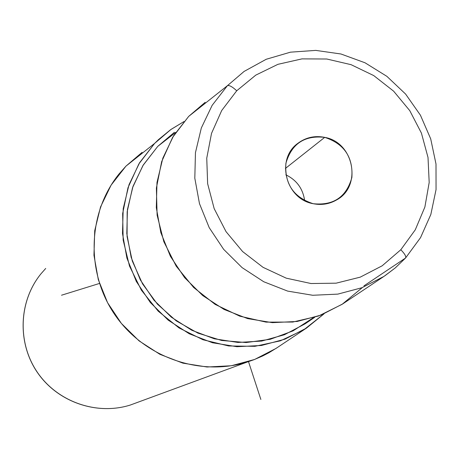 <?xml version="1.0" encoding="UTF-8"?>
<svg xmlns="http://www.w3.org/2000/svg" width="459" height="459" viewBox="0 0 459 459"><rect width="100%" height="100%" fill="white"/><g stroke="black" fill="none" stroke-linecap="round" stroke-linejoin="round"><path stroke-width="0.69" d="M285.825 174.81C296.686 180.083 302.951 188.701 304.638 200.658C302.951 188.701 296.686 180.083 285.825 174.81M363.953 285.859L405.544 258.027C406.353 256.547 404.775 253.787 400.805 249.748L415.275 229.816L424.885 207.02L429.188 182.493L428.012 157.454L421.425 133.11L409.772 110.653L393.615 91.157L373.735 75.58L351.089 64.679L326.779 59.01L301.976 58.878L277.913 64.329L255.789 75.121L236.724 90.767L255.789 75.121L277.913 64.329L301.976 58.878L326.779 59.01L351.089 64.679L373.735 75.58L393.615 91.157L409.772 110.653L421.425 133.11L428.012 157.454L429.188 182.493L424.885 207.02L415.275 229.816L400.805 249.748L382.158 265.807L360.235 277.15L336.126 283.174L311.036 283.53L286.244 278.165L263.036 267.327L242.61 251.549L226.035 231.646L214.175 208.633L207.64 183.715L206.751 158.183L211.53 133.357L221.708 110.504L236.724 90.767C232.277 86.682 229.173 84.99 227.412 85.69L244.102 71.426L227.412 85.69L188.678 116.402L227.412 85.69L212.144 105.346L201.323 127.986L195.454 152.635L194.811 178.212L199.464 203.595L209.212 227.653L223.631 249.317L242.082 267.614L263.741 281.746L287.632 291.092L312.699 295.269L337.835 294.116L361.939 287.718L383.976 276.393L342.753 303.898L320.973 315.103L297.168 321.461L272.359 322.654L247.636 318.603L224.078 309.452L202.74 295.585L184.575 277.603L170.398 256.306L160.834 232.633L156.307 207.64L156.989 182.441L162.842 158.143L173.571 135.812L188.678 116.402L172.607 137.39L161.648 161.671L156.381 188.047L157.116 215.179L163.834 241.686L176.216 266.203L193.629 287.477L215.168 304.409L239.736 316.153L266.054 322.126L292.785 322.057L318.58 315.993L342.162 304.283L362.363 287.552M314.696 317.318L305.126 323.83L284.385 334.766L261.676 341.071L237.98 342.448L214.33 338.799L191.787 330.262L171.356 317.192L153.943 300.163L140.345 279.933L131.165 257.396L126.804 233.574L127.441 209.522L133.03 186.308L143.294 164.953L157.753 146.381L175.814 132.33L157.753 146.381L174.414 132.29M306.532 328.059L275.974 348.444L254.625 359.46L231.313 365.748L207.043 367.005L182.871 363.144L159.87 354.308L139.054 340.865L121.354 323.4L107.567 302.682L98.301 279.634L93.957 255.279L94.72 230.693L100.527 206.975L111.095 185.143L125.944 166.147L154.649 143.386L139.685 162.572L129.042 184.633L123.213 208.615L122.484 233.482L126.913 258.124L136.317 281.465L150.282 302.447L168.195 320.147L189.251 333.785L212.506 342.764L236.93 346.711L261.446 345.484L284.987 339.161L306.532 328.059L323.985 313.893L303.743 329.843L280.334 340.848L254.894 346.321L228.662 345.96L202.947 339.74L179.044 327.944L158.166 311.139L141.366 290.163L129.501 266.077L123.161 240.091L122.656 213.533L127.981 187.725L138.836 163.955L154.649 143.386L158.395 139.691L170.576 129.725L183.996 121.549L170.983 129.432L154.649 143.386L125.944 166.147L142.135 152.325M157.753 146.381L142.91 165.579L132.542 187.708L127.166 211.742L127.074 236.569L132.284 261.01L142.56 283.903L157.431 304.168L176.181 320.835L197.921 333.125L221.605 340.469L246.122 342.546L270.305 339.287L293.049 330.882L313.302 317.754M324.714 137.361C353.981 142.301 362.358 186.348 336.504 199.992C329.287 204.117 321.512 205.351 313.181 203.704C285.687 199.143 275.561 159.049 297.839 143.34C305.82 137.402 314.776 135.405 324.714 137.361L285.389 168.459L324.714 137.361C304.501 135.135 291.557 143.799 285.894 163.352C284.482 183.875 293.576 197.324 313.181 203.704C333.475 205.781 346.373 197.049 351.875 177.513C353.206 157.133 344.152 143.753 324.714 137.361M405.544 258.027L395.325 267.867L383.976 276.393L361.939 287.718L337.835 294.116L312.699 295.269L287.632 291.092L263.741 281.746L242.082 267.614L223.631 249.317L209.212 227.653L199.464 203.595L194.811 178.212L195.454 152.635L201.323 127.986L212.144 105.346L227.412 85.69C229.173 84.99 232.277 86.682 236.724 90.767L221.708 110.504L211.53 133.357L206.751 158.183L207.64 183.715L214.175 208.633L226.035 231.646L242.61 251.549L263.036 267.327L286.244 278.165L311.036 283.53L336.126 283.174L360.235 277.15L382.158 265.807L400.805 249.748C404.775 253.787 406.353 256.547 405.544 258.027L395.256 267.918L384.9 275.779M188.678 116.402L205.179 102.305M137.907 402.245L130.258 405.056C96.706 415.607 57.501 401.918 37.374 372.324C17.149 342.798 18.727 301.339 40.817 273.994C18.727 301.339 17.149 342.798 37.374 372.324C57.501 401.918 96.706 415.607 130.258 405.056L137.907 402.245M125.944 166.147L119.001 174.007C87.68 212.729 85.621 272.095 114.721 314.57C143.673 357.154 199.757 376.954 247.303 362.013L254.022 359.69L262.714 355.954L269.003 352.69L277.035 347.738M45.711 268.44L40.817 273.994M248.503 361.635L260.867 399.462M99.465 283.45L61.512 295.223M297.839 143.34L296.445 144.493M244.102 71.426L266.226 59.268L290.478 52.165L315.763 50.392L340.974 53.996L365.02 62.78L386.874 76.337L405.607 94.072L420.433 115.215L430.708 138.865L435.998 164.012L436.05 189.59L430.835 214.491L420.542 237.63L405.59 257.975M39.835 275.234C18.406 302.865 17.453 343.957 37.776 373.029C58 402.164 96.889 415.544 130.258 405.056L247.303 362.013"/></g></svg>

